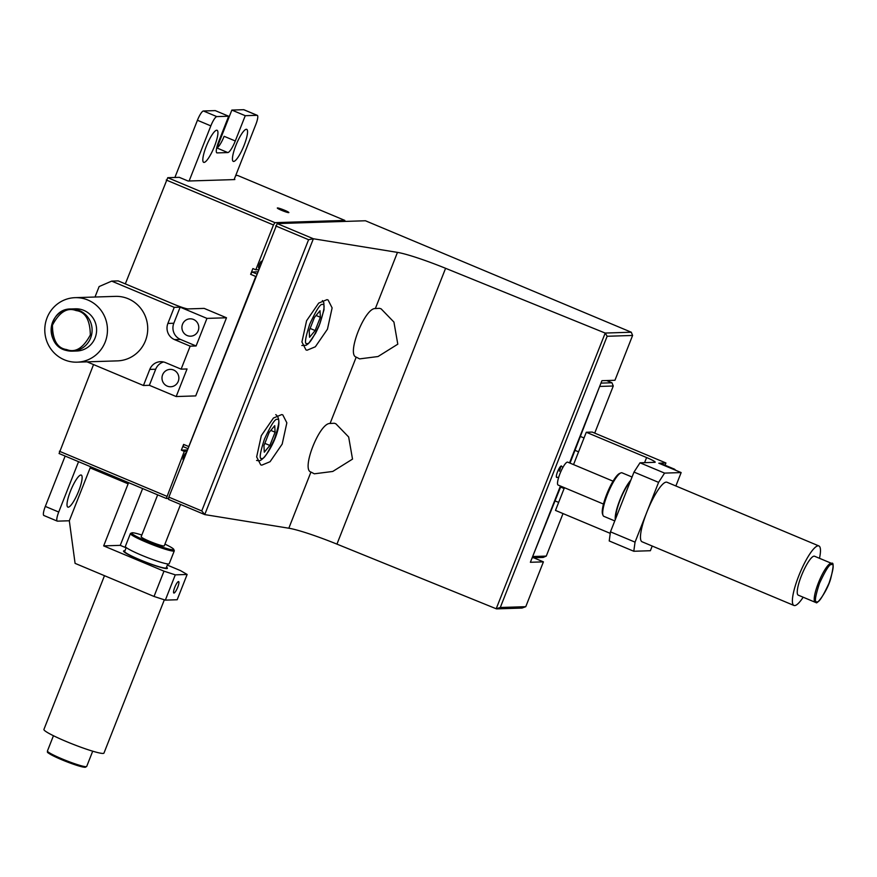 <?xml version="1.0" encoding="UTF-8"?>
<svg xmlns="http://www.w3.org/2000/svg" width="877" height="877" viewBox="0 0 877 877"><rect width="100%" height="100%" fill="white"/><g stroke="black" fill="none" stroke-linecap="round" stroke-linejoin="round"><path stroke-width="1.32" d="M180.563 504.45L164.262 545.834A12.41 1.206 -158.5 0 1 163.878 545.965A12.41 1.206 -158.5 0 1 150.997 541.898A12.41 1.206 -158.5 0 1 141.164 536.735L157.663 494.858M141.833 535.036A22.583 2.192 21.5 0 0 132.383 532.756A22.583 2.192 21.5 0 0 131.879 532.843A22.583 2.192 21.5 0 0 148.586 541.986A22.583 2.192 21.5 0 0 173.043 549.802A22.583 2.192 21.5 0 0 173.712 549.32A22.583 2.192 21.5 0 0 164.931 544.135M173.712 549.32L174.271 550.592A23.58 2.28 -158.5 0 1 174.293 550.844A23.58 2.28 -158.5 0 1 173.569 551.096A23.58 2.28 -158.5 0 1 149.101 543.367A23.58 2.28 -158.5 0 1 130.41 533.556A23.58 2.28 -158.5 0 1 130.596 533.391L131.879 532.843M174.293 550.844L169.217 563.714A23.58 2.28 -158.5 0 1 168.505 563.977A23.58 2.28 -158.5 0 1 144.025 556.237A23.58 2.28 -158.5 0 1 125.345 546.437L130.41 533.556M167.792 563.944L166.257 567.857A22.342 2.171 -158.5 0 1 165.578 568.099A22.342 2.171 -158.5 0 1 142.392 560.776A22.342 2.171 -158.5 0 1 124.687 551.48L126.233 547.566M603.475 504.067L558.123 485.058A12.41 2.708 -67.3 0 1 560.184 473.131A12.41 2.708 -67.3 0 1 567.452 462.113A12.41 2.708 -67.3 0 1 567.715 462.157L613.067 481.177M603.014 515.336L602.543 514.086A22.583 4.922 -67.3 0 1 607.52 492.304A22.583 4.922 -67.3 0 1 619.568 473.481L620.784 472.944A23.58 5.141 112.7 0 0 608.221 492.6A23.58 5.141 112.7 0 0 603.014 515.336A23.58 5.141 112.7 0 0 603.847 516.334L614.766 520.916M632.054 477.022L622.078 472.846A23.58 5.141 112.7 0 0 621.563 472.747A23.58 5.141 112.7 0 0 620.784 472.944M630.804 480.212A23.58 5.141 112.7 0 0 619.842 500.011A23.58 5.141 112.7 0 0 615.281 519.612M615.786 518.329A22.342 4.878 -67.3 0 1 620.138 500A22.342 4.878 -67.3 0 1 630.3 481.495M661.817 464.459A13.648 2.982 -67.3 0 1 662.804 464.273L674.512 469.184A13.648 2.982 112.7 0 0 674.216 469.129A13.648 2.982 112.7 0 0 673.525 469.37M561.675 466.301A6.205 1.348 112.7 0 0 561.444 465.994A6.205 1.348 112.7 0 0 561.313 465.972A6.205 1.348 112.7 0 0 557.673 471.475A6.205 1.348 112.7 0 0 556.643 477.439A6.205 1.348 112.7 0 0 556.785 477.461A6.205 1.348 112.7 0 0 557.038 477.384M334.247 423.24L335.847 423.766L348.662 436.987L352.521 459.109L332.756 471.453L314.328 473.81L310.951 472.045C300.997 469.677 319.568 422.539 330.07 423.492L334.247 423.24M281.714 414.58L282.8 414.887L286.845 422.824L282.186 444.102L270.072 461.708L261.795 465.15L260.71 464.843L256.654 456.906L261.313 435.628L273.427 418.033L281.714 414.58M379.522 308.32L381.111 308.836L393.926 322.067L397.796 344.179L378.031 356.533L359.603 358.89L356.215 357.114C346.272 354.747 364.843 307.619 375.345 308.561L379.522 308.32M326.978 299.66L328.075 299.967L332.12 307.893L327.461 329.171L315.347 346.777L307.06 350.219L305.974 349.912L301.929 341.975L306.588 320.708L318.702 303.102L326.978 299.66M533.644 557.761L543.411 561.861L530.388 562.278L560.425 486.022M569.524 462.924L601.918 380.695L614.941 380.278L632.602 335.452L631.276 332.219L365.435 220.763L277.198 223.591L168.855 497.138L168.548 499.419L204.736 514.591L288.818 528.217A49.638 4.813 -158.5 0 1 336.943 544.124L496.196 608.759L500.296 607.498L607.136 336.275L632.602 335.452M543.411 561.861L525.761 606.687L500.296 607.498M607.136 336.275L605.218 333.052L631.276 332.219M605.218 333.052L496.196 608.759M525.761 606.687L522.023 608.068L496.568 608.879M604.845 332.931L445.593 268.307A49.638 4.813 21.5 0 0 397.467 252.39L313.385 238.763L277.198 223.591M275.696 225.915L308.594 239.706L201.754 510.929L168.855 497.138M313.385 238.763L308.594 239.706M313.352 238.807L204.736 514.591M201.754 510.929L204.736 514.547M606.632 380.541L611.949 382.767L613.275 386.001L594.716 433.117M563.023 513.56L546.272 556.095L543.137 557.454L532.153 557.805M570.028 463.133L599.945 385.694M532.536 556.818L560.929 486.231M600.241 386.417L613.275 386.001M546.272 556.095L533.238 556.511M611.949 382.767L600.964 383.117M288.676 212.64A6.205 0.603 21.5 0 0 288.862 212.563A6.205 0.603 21.5 0 0 283.951 209.987A6.205 0.603 21.5 0 0 277.505 207.948A6.205 0.603 21.5 0 0 277.318 208.024A6.205 0.603 21.5 0 0 282.241 210.601A6.205 0.603 21.5 0 0 288.676 212.64M204.045 162.409A17.376 3.793 112.7 0 0 214.207 146.985A17.376 3.793 112.7 0 0 217.101 130.3A17.376 3.793 112.7 0 0 216.718 130.224A17.376 3.793 112.7 0 0 206.555 145.648A17.376 3.793 112.7 0 0 203.661 162.344A17.376 3.793 112.7 0 0 204.045 162.409M233.655 161.456A17.376 3.793 112.7 0 0 243.817 146.031A17.376 3.793 112.7 0 0 246.711 129.347A17.376 3.793 112.7 0 0 246.327 129.281A17.376 3.793 112.7 0 0 236.165 144.705A17.376 3.793 112.7 0 0 233.271 161.39A17.376 3.793 112.7 0 0 233.655 161.456M258.627 267.814A3.727 0.811 -67.3 0 1 258.572 267.847L259.099 267.628A3.223 0.702 112.7 0 0 259.329 267.452M261.73 261.368A3.727 0.811 112.7 0 0 261.609 261.225A3.727 0.811 112.7 0 0 259.285 264.69A3.727 0.811 112.7 0 0 258.726 268.099A3.727 0.811 112.7 0 0 259.143 267.945M68.231 507.191A17.376 3.793 112.7 0 0 78.393 491.767A17.376 3.793 112.7 0 0 81.287 475.071A17.376 3.793 112.7 0 0 80.914 475.005A17.376 3.793 112.7 0 0 70.741 490.429A17.376 3.793 112.7 0 0 67.858 507.125A17.376 3.793 112.7 0 0 68.231 507.191M183.107 459.504A3.727 0.811 -67.3 0 1 183.063 459.548L183.589 459.318A3.223 0.702 112.7 0 0 183.819 459.153M186.22 453.058A3.727 0.811 112.7 0 0 186.099 452.927A3.727 0.811 112.7 0 0 183.764 456.391A3.727 0.811 112.7 0 0 183.216 459.789A3.727 0.811 112.7 0 0 183.633 459.636M261.543 261.85A3.223 0.702 112.7 0 0 261.532 261.817A3.223 0.702 112.7 0 0 261.346 261.675A3.223 0.702 112.7 0 0 259.395 264.69A3.223 0.702 112.7 0 0 258.989 267.649A3.223 0.702 112.7 0 0 259.099 267.628M166.696 568.57A23.58 2.28 21.5 0 0 167.408 568.318A23.58 2.28 21.5 0 0 166.52 567.178A23.58 2.28 21.5 0 1 167.408 568.318A23.58 2.28 21.5 0 1 166.696 568.57A23.58 2.28 21.5 0 1 142.217 560.831A23.58 2.28 21.5 0 1 123.525 551.03A23.58 2.28 21.5 0 0 142.217 560.831A23.58 2.28 21.5 0 0 166.696 568.57M124.951 550.8A23.58 2.28 21.5 0 0 124.249 550.778A23.58 2.28 21.5 0 0 123.525 551.03A23.58 2.28 21.5 0 1 124.249 550.778A23.58 2.28 21.5 0 1 124.951 550.8M186.023 453.552A3.223 0.702 112.7 0 0 186.023 453.519A3.223 0.702 112.7 0 0 185.836 453.376A3.223 0.702 112.7 0 0 183.885 456.38A3.223 0.702 112.7 0 0 183.479 459.351A3.223 0.702 112.7 0 0 183.589 459.318M174.753 587.349A6.205 1.348 112.7 0 0 173.832 593.027A6.205 1.348 112.7 0 0 177.713 587.25A6.205 1.348 112.7 0 0 178.634 581.583A6.205 1.348 112.7 0 0 174.753 587.349M182.537 324.227A8.682 8.441 -91.8 0 0 190.638 336.187A8.682 8.441 -91.8 0 0 198.169 330.782A8.682 8.441 -91.8 0 0 190.079 318.822A8.682 8.441 -91.8 0 0 182.537 324.227M178.25 381.352A8.682 8.441 88.2 0 1 170.719 386.757A8.682 8.441 88.2 0 1 162.618 374.786A8.682 8.441 88.2 0 1 170.16 369.381A8.682 8.441 88.2 0 1 178.25 381.352M235.716 175.51L237.612 175.455L344.836 220.412L274.961 222.659L167.737 177.702L179.281 177.329L188.095 181.024L234.115 179.599L255.843 124.435A9.932 2.171 -67.3 0 0 257.312 115.358L243.905 109.735A9.932 2.171 -67.3 0 0 243.685 109.691L231.846 110.074L245.253 115.698L257.093 115.315A9.932 2.171 -67.3 0 1 257.312 115.358M234.247 179.259L234.872 179.522L234.137 179.544M93.532 364.569L59.077 453.519L166.312 498.476L168.68 498.399M189.103 181.046L210.831 125.882A9.932 2.171 -67.3 0 1 216.827 116.608L228.667 116.224L218.713 141.515A12.41 2.708 112.7 0 0 216.871 152.861A12.41 2.708 112.7 0 0 217.145 152.905L227.801 152.565A12.41 2.708 112.7 0 0 235.288 140.978L245.253 115.698M125.312 283.896L167.737 177.702M274.961 222.659L273.46 224.972L166.235 180.015M258.441 269.71L255.81 269.798L273.46 224.972M344.836 220.412L344.705 221.421M90.583 466.728A12.41 2.708 -67.3 0 1 90.145 467.901L69.316 520.774L57.476 521.146A9.932 2.171 -67.3 0 1 57.257 521.113A9.932 2.171 -67.3 0 1 58.726 512.036L78.557 461.686M142.633 488.555L120.248 545.351L103.672 545.889L128.119 483.83A12.41 2.708 112.7 0 0 128.568 482.657M166.312 498.476L184.28 451.381L186.911 451.293M59.395 451.238L166.619 496.196M255.81 269.798L252.883 268.57L250.625 274.315L255.777 276.474L188.774 446.568L183.622 444.409L181.353 450.153L184.28 451.381M216.981 147.807L231.846 110.074M235.288 140.978L224.117 136.297A12.41 2.708 -67.3 0 1 216.696 147.884L227.801 152.565M228.667 116.224L215.26 110.612L203.42 110.984A9.932 2.171 -67.3 0 0 197.435 120.259L174.896 177.472M44.069 515.533A9.932 2.171 -67.3 0 1 43.85 515.49A9.932 2.171 -67.3 0 1 45.319 506.413L65.15 456.062M87.053 361.85L143.444 385.496L149.364 385.299L176.178 396.547L195.714 395.911L226.496 317.77L204.166 308.397L188.171 308.912A12.41 1.206 21.5 0 1 174.041 304.319L118.198 280.903L111.675 281.122L174.227 307.345L167.891 323.438A12.41 12.048 -91.8 0 0 174.534 339.607L190.166 346.163L196.097 345.976L206.961 318.395L180.147 307.158L174.227 307.345M103.672 545.889L163.988 571.179L154.023 596.459L75.082 563.363L69.316 520.774M167.343 565.095L180.563 570.642L187.13 574.468L175.29 574.852L163.988 571.179M120.248 545.351L126.124 547.818M181.353 450.153L187.448 449.956M183.622 444.409L183.304 446.689L187.963 448.64M250.625 274.315L252.116 272.002L256.775 273.953M252.116 272.002L257.608 271.826M226.496 317.77L206.961 318.395M176.178 396.547L187.042 368.965L181.111 369.151L190.166 346.163M154.023 596.459L165.336 600.131L177.176 599.747L187.13 574.468M175.29 574.852L165.336 600.131M95.001 297.029L99.123 286.56L111.675 281.122M181.111 369.151L165.479 362.596A12.41 12.048 -91.8 0 0 149.781 369.403L143.444 385.496M180.147 307.158L173.81 323.24L167.891 323.438M196.097 345.976L180.454 339.421A12.41 12.048 88.2 0 1 173.81 323.24M163.528 361.971A12.41 12.048 -91.8 0 0 155.7 369.217L149.364 385.299M309.559 337.272L309.208 330.728L314.437 317.463L320.017 310.732L320.357 317.266L315.139 330.541L309.559 337.272M264.284 452.203L263.944 445.659L269.173 432.383L274.742 425.652L275.093 432.197L269.864 445.472L264.284 452.203M310.118 328.437L315.139 330.541M316.082 315.479L320.357 317.266M264.843 443.367L269.864 445.472M270.807 430.399L275.093 432.197M66.674 350.526C44.069 346.119 47.895 308.364 70.949 308.978L75.444 308.825A21.103 20.489 88.2 0 1 95.111 337.875A21.103 20.489 88.2 0 1 76.803 351.008L72.298 351.151A21.103 20.489 -91.8 0 0 90.605 338.018A21.103 20.489 -91.8 0 0 76.562 309.592A21.103 20.489 -91.8 0 0 70.949 308.978A21.103 20.489 -91.8 0 0 52.631 322.1A21.103 20.489 -91.8 0 0 66.652 350.515L72.298 351.151A21.103 20.489 -91.8 0 1 66.685 350.526M105.163 342.096A32.263 31.331 -91.8 0 0 75.082 297.665A32.263 31.331 -91.8 0 0 47.084 317.737A32.263 31.331 -91.8 0 0 77.154 362.168A32.263 31.331 -91.8 0 0 105.163 342.096M75.082 297.665L115.358 296.371A32.263 31.331 88.2 0 1 145.429 340.802A32.263 31.331 88.2 0 1 117.43 360.875L77.154 362.168M76.091 310.568C67.277 307.169 59.395 312.048 52.434 325.192C52.609 340.166 57.356 348.29 66.685 349.572C75.367 352.993 83.26 348.114 90.331 334.948C90.068 319.897 85.31 311.763 76.091 310.568M164.339 599.813L103.968 753.08A32.263 3.124 -158.5 0 1 102.982 753.431A32.263 3.124 -158.5 0 1 69.491 742.841A32.263 3.124 -158.5 0 1 43.916 729.434L104.484 575.685M815.237 602.28L798.256 595.154A21.103 4.604 -67.3 0 1 801.381 575.86A21.103 4.604 -67.3 0 1 814.58 556.248L831.56 563.363A21.103 4.604 112.7 0 0 831.089 563.286A21.103 4.604 112.7 0 0 818.362 582.986A21.103 4.604 112.7 0 0 815.237 602.28L816.092 602.433C816.301 605.481 826.989 591.887 830.672 578.765C833.578 567.057 833.874 561.927 831.56 563.363M793.937 605.459L642.03 541.767A32.263 7.038 -67.3 0 1 646.809 512.256A32.263 7.038 -67.3 0 1 666.279 482.131A32.263 7.038 -67.3 0 1 666.991 482.251L818.899 545.943A32.263 7.038 112.7 0 0 818.186 545.823A32.263 7.038 112.7 0 0 799.32 574.468A32.263 7.038 112.7 0 0 793.937 605.459A32.263 7.038 112.7 0 0 794.65 605.579A32.263 7.038 112.7 0 0 803.179 597.215M816.958 601.808C818.855 602.751 822.9 596.492 829.083 583.041C833.468 569.655 834.312 563.494 831.626 564.58C829.774 563.593 825.728 569.853 819.491 583.348C815.117 596.788 814.273 602.948 816.958 601.808M819.491 558.309A32.263 7.038 112.7 0 0 818.899 545.943M652.214 546.042L650.372 550.723L633.786 551.26L635.047 542.139L646.809 512.256L658.583 482.372L664.58 473.109L681.155 472.571L675.871 485.979M658.583 482.372L634.005 472.078L610.469 531.835L635.047 542.139M610.469 531.835L609.219 540.956L633.786 551.26M564.437 487.7L555.492 510.414L610.26 533.369M665.04 465.216L665.928 462.979L592.205 432.065L586.285 432.262L646.601 457.553L644.584 462.65M681.155 472.571L658.813 463.209L665.928 462.979M664.58 473.109L640.002 462.804L654.801 462.332A12.41 1.206 21.5 0 0 655.185 462.19A12.41 1.206 21.5 0 0 646.601 457.553M640.002 462.804L634.005 472.078M573.536 464.602L586.285 432.262M560.633 466.367A6.205 1.348 -67.3 0 1 559.405 471.201M445.593 268.307L336.943 544.124M288.818 528.217L310.951 472.045M330.07 423.492L356.215 357.114M375.345 308.561L397.467 252.39M90.145 467.901L128.119 483.83M257.093 115.315L243.685 109.691M216.827 116.608L203.42 110.984M210.831 125.882L197.435 120.259M58.726 512.036L45.319 506.413M174.534 339.607L180.454 339.421M149.781 369.403L155.7 369.217M322.484 304.462C325.301 303.278 324.413 309.734 319.82 323.843C313.275 338.007 309.033 344.573 307.093 343.543C304.275 344.727 305.163 338.27 309.756 324.161C316.301 309.998 320.543 303.431 322.484 304.462M277.209 419.392C280.026 418.208 279.138 424.665 274.545 438.763C268 452.938 263.758 459.504 261.817 458.463C259 459.658 259.888 453.19 264.481 439.092C271.026 424.917 275.268 418.351 277.209 419.392M86.045 766.684A21.103 2.05 -158.5 0 1 64.153 759.767A21.103 2.05 -158.5 0 1 47.435 750.997C48.279 752.718 44.157 751.118 56.314 757.344C70.007 763.352 79.632 766.673 85.19 767.309L86.691 766.454A21.103 2.05 -158.5 0 1 86.045 766.684M48.323 752.082A20.105 1.951 21.5 0 0 62.508 760.052A20.105 1.951 21.5 0 0 84.795 767.232M556.478 477.274L558.66 477.406M562.87 467.496L561.214 465.983M560.6 487.064L564.108 488.544M555.141 500.931L558.649 502.4M580.519 436.505L584.027 437.974M675.761 470.313L674.512 469.184M575.06 450.361L578.568 451.83M57.257 521.113L43.85 515.49M301.841 345.483L306.04 345.319L308.594 343.499L315.676 333.128L319.064 325.926L324.041 309.734L323.843 302.762L322.407 300.581M256.566 460.414L258.583 460.787C265.928 461.85 286.713 422.056 275.762 414.635M47.435 750.997L53.442 735.726M86.691 766.454L92.71 751.194"/></g></svg>
